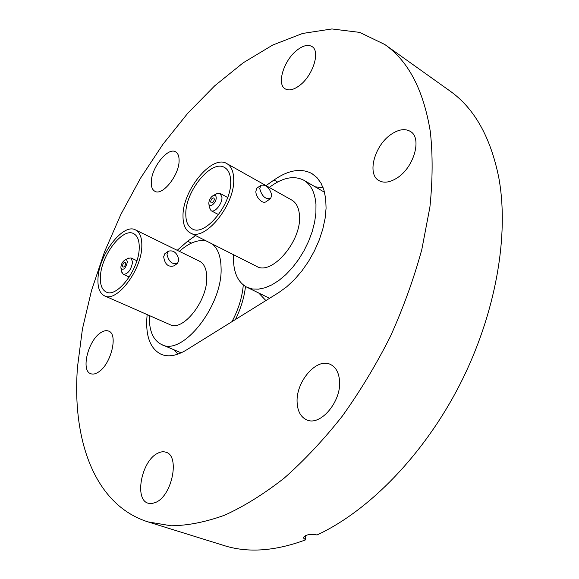 <?xml version="1.0" encoding="UTF-8"?>
<svg xmlns="http://www.w3.org/2000/svg" width="579" height="579" viewBox="0 0 579 579"><rect width="100%" height="100%" fill="white"/><g stroke="black" fill="none" stroke-linecap="round" stroke-linejoin="round"><path stroke-width="0.87" d="M147.146 314.585L146.682 320.773C146.284 338.187 151.148 349.383 161.273 354.355C168.409 357.243 176.747 355.81 186.293 350.056L278.687 292.612L286.685 286.829L294.479 279.563L301.84 271.001L308.542 261.39L314.375 251.011L319.167 240.176L322.778 229.212L325.094 218.442L326.078 208.194L325.702 198.749L324.008 190.368L321.07 183.268L316.988 177.63L311.9 173.562C301.022 167.881 288.4 170.023 274.033 179.975L266.05 185.627M396.774 178.158C389.739 182.523 383.768 183.319 378.861 180.547C366.608 174.011 374.758 144.808 391.556 134.075C398.902 129.262 405.191 128.393 410.431 131.469C422.395 138.063 413.811 167.917 396.774 178.158M299.379 85.634C293.582 89.883 288.841 90.946 285.143 88.833C276.371 84.093 283.978 59.948 297.208 50.018C303.193 45.444 308.137 44.301 312.03 46.581C320.686 51.328 312.776 76.008 299.379 85.634M151.271 182.19C151.249 167.751 167.946 146.762 175.625 151.864C177.963 153.232 179.121 156.113 179.099 160.499C179.396 174.945 162.381 196.31 154.839 191.251C152.342 189.832 151.155 186.814 151.271 182.19M98.235 372.217C95.405 374.02 92.915 374.512 90.751 373.708C80.647 370.705 88.131 340.459 100.652 332.737C103.648 330.732 106.29 330.182 108.591 331.087C118.557 333.96 110.958 364.813 98.235 372.217M156.106 502.232L152.009 503.564L148.238 503.245C134.024 499.735 141.45 461.065 157.423 453.415C160.506 451.736 163.358 451.345 165.978 452.242C179.917 455.593 172.412 495.059 156.106 502.232M297.15 402.919C295.406 382.046 316.691 357.156 330.515 364.481C335.748 367.079 338.744 372.391 339.497 380.417C341.82 401.254 320.216 426.788 306.602 419.811C300.87 417.119 297.722 411.488 297.15 402.919M430.32 131.679C432.853 154.825 432.708 179.982 429.9 207.137L421.823 249.477C413.869 278.608 403.389 307.608 390.384 336.486C376.089 364.813 360.015 391.426 342.153 416.33C323.567 439.837 304.25 460.428 284.202 478.116C264.067 493.909 244.258 506.249 224.775 515.144C205.748 522.034 187.842 525.58 171.066 525.783L147.971 521.882C94.088 504.787 71.905 439.258 77.506 366.891L82.428 329.01L91.533 290.448L104.466 251.995L120.902 214.36L140.494 178.238L162.909 144.294L187.777 113.238L214.708 85.808L243.209 62.793L272.731 45.039L302.578 33.459L331.897 28.95L359.704 32.395L384.803 44.511C408.347 60.947 423.517 89.998 430.32 131.679M384.803 44.511L449.601 90.729C474.165 107.947 490.572 136.941 498.801 177.695C509.382 235.183 495.827 313.847 460.023 384.246C424.118 454.587 368.989 510.844 317.082 534.953C309.975 533.766 305.336 534.692 303.157 537.732L305.625 539.852C274.974 551.215 247.754 553.104 223.964 545.519L147.971 521.882M305.625 539.852L305.408 535.597M195.586 235.581L187.618 241.226L177.217 250.309M243.289 284.933C242.275 297.107 238.505 309.345 231.976 321.656C238.505 309.345 242.275 297.107 243.289 284.933M245.496 286.475C244.237 297.396 240.9 308.397 235.472 319.478M177.847 354.174L174.417 349.984M122.48 265.877L122.951 267.114C124.297 267.057 125.202 265.862 125.679 263.554L125.202 262.323C123.863 262.381 122.951 263.561 122.48 265.877M127.279 262.381C127.271 260.246 126.483 259.457 124.926 260.022C122.69 261.455 121.337 263.792 120.888 267.035L121.004 268.381C123.457 270.516 125.549 268.518 127.279 262.381M121.728 271.797L123.298 274.345C127.908 274.135 131.013 270.067 132.627 262.135L130.999 257.945L128.024 258.386M100.42 276.552C100.008 284.687 101.94 289.833 106.203 292.004C116.936 298.279 139.069 269.235 139.221 248.159C139.409 240.546 137.541 235.711 133.626 233.634C122.668 227.265 101.115 255.498 100.42 276.552M167.013 254.384L168.373 251.185C173.693 249.889 177.203 252.871 178.904 260.13L177.507 263.394C172.187 264.654 168.684 261.65 167.013 254.384M177.196 263.611L173.953 265.87C168.279 267.389 164.849 264.35 163.669 256.758L164.849 253.689L168.373 251.185M141.819 246.256C142.021 237.701 139.915 232.251 135.515 229.921C123.124 222.72 98.821 254.55 97.996 278.325C97.518 287.546 99.697 293.387 104.546 295.847C116.654 302.926 141.689 270.06 141.819 246.256M104.546 295.847L169.929 324.602C182.87 331.97 207.6 300.769 206.768 277.471C206.623 269.105 204.213 263.684 199.523 261.216L135.515 229.921M212.363 244.034C217.943 248.688 220.845 256.642 221.077 267.896C222.792 305.495 182.544 356.396 161.736 344.599C153.145 340.358 149.013 330.797 149.324 315.917L149.339 315.548M179.367 251.358C189.116 242.695 198.127 239.25 206.399 241.03M315.186 186.836L323.111 187.705M265.891 300.573L258.69 292.974M210.655 201.76L211.176 202.932C212.804 202.932 213.861 201.644 214.353 199.067L213.832 197.902C212.203 197.902 211.147 199.183 210.655 201.76M216.206 197.721C216.076 195.579 215.12 194.819 213.354 195.449C210.698 197.077 209.178 199.625 208.809 203.099L208.881 203.909C209.518 208.614 216.423 202.809 216.206 197.721M209.301 207.231L211.082 210.691C214.7 213.065 222.271 203.888 221.96 197.446L220.186 193.466L216.329 193.929M185.801 214.064C185.787 221.54 187.914 226.469 192.199 228.85C204.828 237.151 231.947 204.097 230.681 181.22C230.493 174.351 228.459 169.785 224.601 167.519C211.632 159.051 185.258 191.229 185.801 214.064M259.732 188.544L260.89 185.323C266.058 184.325 269.684 187.639 271.775 195.253L270.596 198.546C265.421 199.509 261.802 196.18 259.732 188.544M270.299 198.756L266.485 201.412C262.649 204.886 255.607 197.099 255.867 191.294L256.815 188.226L260.89 185.323M233.699 179.012C233.467 171.297 231.187 166.166 226.852 163.611C212.175 154.036 182.436 190.325 183.007 216.112C182.971 224.594 185.381 230.189 190.252 232.888C204.496 242.254 235.183 204.843 233.699 179.012M190.252 232.888L256.569 266.326C271.71 276.024 301.977 240.748 299.459 215.439C298.923 207.89 296.368 202.766 291.787 200.081L226.852 163.611M269.278 187.437C282.364 177.594 293.879 175.198 303.823 180.25C310.952 184.52 314.998 192.568 315.968 204.394L315.91 212.927L314.643 222.097L312.197 231.629L308.636 241.226L304.069 250.606L298.634 259.464L292.504 267.541L285.867 274.591L278.933 280.41L271.913 284.846L265.016 287.777L258.437 289.153L252.35 288.964L246.929 287.249C238.302 282.595 233.815 273.382 233.46 259.609L233.583 254.731M277.616 182.016L274.033 179.975M191.417 243.115L187.618 241.226M124.926 260.022L128.56 258.104M136.89 260.716L130.999 257.945M161.736 344.599L181.133 352.843M129.226 277.059L123.298 274.345M121.004 268.381L121.851 272.383M213.354 195.449L217.038 193.567M227.67 197.504L220.186 193.466M303.823 180.25L324.529 192.257M246.929 287.249L269.575 298.279M218.601 214.643L211.082 210.691M208.881 203.909L209.395 208.027"/></g></svg>
